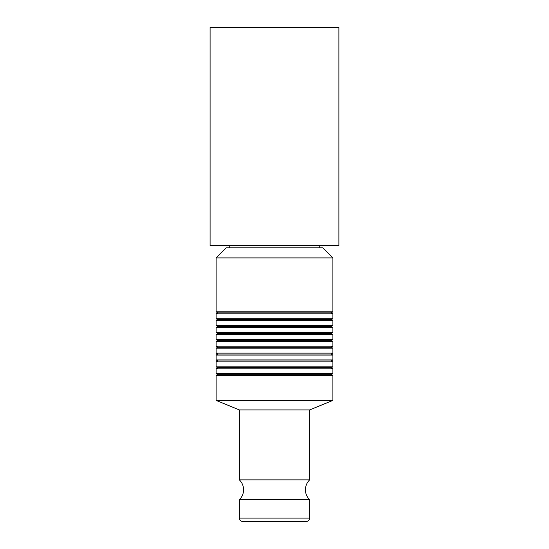 <?xml version="1.0" encoding="UTF-8"?>
<svg xmlns="http://www.w3.org/2000/svg" width="549" height="549" viewBox="0 0 549 549"><rect width="100%" height="100%" fill="white"/><g stroke="black" fill="none" stroke-linecap="round" stroke-linejoin="round"><path stroke-width="0.82" d="M338.905 245.575L210.095 245.575L210.095 27.45L338.905 27.45L338.905 245.575M274.5 479.881L309.622 479.881C306.877 482.605 305.477 485.906 305.416 489.777C305.477 493.647 306.877 496.941 309.622 499.672L239.378 499.672C242.123 496.941 243.523 493.647 243.584 489.777C243.523 485.906 242.123 482.605 239.378 479.881L274.5 479.881M239.378 479.881L239.378 409.911L216.107 400.441L332.893 400.441L332.893 375.667L216.107 375.667L217.823 374.679L216.107 373.684L332.893 373.684L332.893 368.798L216.107 368.798L217.823 367.809L216.107 366.814L332.893 366.814L332.893 361.928L216.107 361.928L217.823 360.94L216.107 359.945L332.893 359.945L332.893 355.059L216.107 355.059L217.823 354.064L216.107 353.076L332.893 353.076L332.893 348.19L216.107 348.19L217.823 347.194L216.107 346.206L332.893 346.206L332.893 341.32L216.107 341.32L217.823 340.325L216.107 339.337L332.893 339.337L332.893 334.451L216.107 334.451L217.823 333.456L216.107 332.468L332.893 332.468L332.893 327.581L216.107 327.581L217.823 326.586L216.107 325.598L332.893 325.598L332.893 320.705L216.107 320.705L217.823 319.717L216.107 318.722L332.893 318.722L332.893 313.836L216.107 313.836L217.823 312.848L216.107 311.853L332.893 311.853L332.893 257.906L216.107 257.906L226.215 247.791L322.785 247.791L332.893 257.906M239.378 409.911L309.622 409.911L332.893 400.441M309.622 518.112C309.437 520.184 308.291 521.33 306.191 521.55L242.809 521.55C240.709 521.33 239.563 520.184 239.378 518.112L309.622 518.112L309.622 499.672M332.893 375.667L331.177 374.679L217.823 374.679M332.893 368.798L331.177 367.809L217.823 367.809M332.893 361.928L331.177 360.94L217.823 360.94M332.893 355.059L331.177 354.064L217.823 354.064M332.893 348.19L331.177 347.194L217.823 347.194M332.893 341.32L331.177 340.325L217.823 340.325M332.893 334.451L331.177 333.456L217.823 333.456M332.893 327.581L331.177 326.586L217.823 326.586M332.893 320.705L331.177 319.717L217.823 319.717M332.893 313.836L331.177 312.848L217.823 312.848M229.757 245.575L229.757 247.791M319.243 245.575L319.243 247.791M309.622 479.881L309.622 409.911M331.177 374.679L332.893 373.684M331.177 367.809L332.893 366.814M331.177 360.94L332.893 359.945M331.177 354.064L332.893 353.076M331.177 347.194L332.893 346.206M331.177 340.325L332.893 339.337M331.177 333.456L332.893 332.468M331.177 326.586L332.893 325.598M331.177 319.717L332.893 318.722M331.177 312.848L332.893 311.853M216.107 311.853L216.107 257.906M216.107 318.722L216.107 313.836M216.107 325.598L216.107 320.705M216.107 332.468L216.107 327.581M216.107 339.337L216.107 334.451M216.107 346.206L216.107 341.32M216.107 353.076L216.107 348.19M216.107 359.945L216.107 355.059M216.107 366.814L216.107 361.928M216.107 373.684L216.107 368.798M239.378 518.112L239.378 499.672M216.107 400.441L216.107 375.667"/></g></svg>
